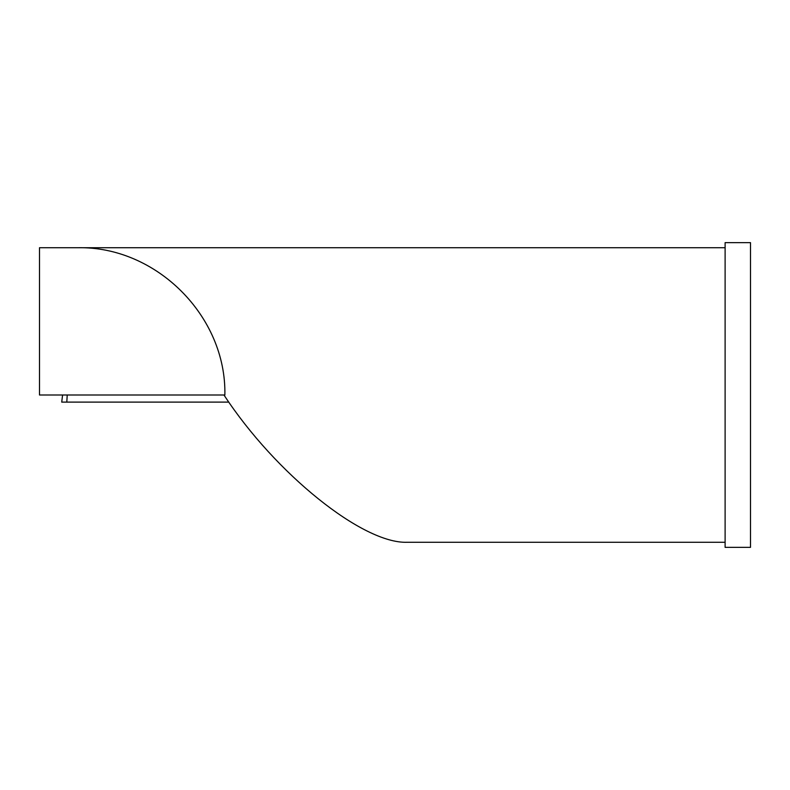 <?xml version="1.0" encoding="UTF-8"?>
<svg xmlns="http://www.w3.org/2000/svg" width="790" height="790" viewBox="0 0 790 790"><rect width="100%" height="100%" fill="white"/><g stroke="black" fill="none" stroke-linecap="round" stroke-linejoin="round"><path stroke-width="1.19" d="M228.804 402.11L61.719 402.11L62.588 395M725.111 242.639L750.5 242.639L750.5 547.361L725.111 547.361L725.111 242.639M725.111 542.276L407.186 542.276C362.837 543.925 275.503 473.724 223.965 395L224.864 395C226.523 316.276 156.311 246.075 77.588 247.724L725.111 247.724M223.965 395L39.5 395L39.5 247.724L77.588 247.724M67.229 395L66.794 402.11"/></g></svg>
